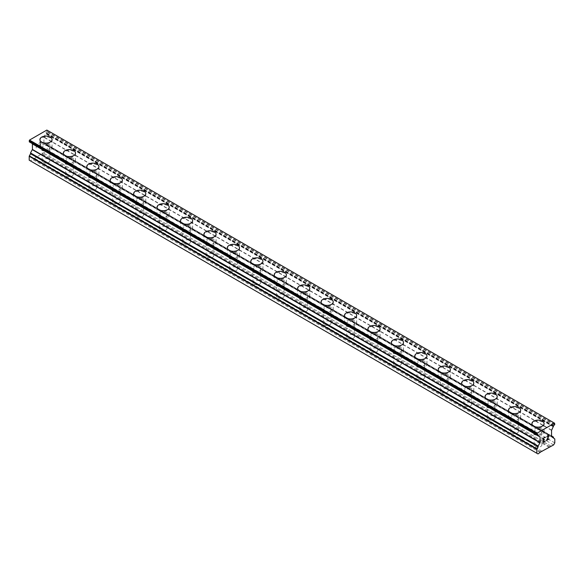 <?xml version="1.0" encoding="UTF-8"?>
<svg xmlns="http://www.w3.org/2000/svg" width="584" height="584" viewBox="0 0 584 584"><rect width="100%" height="100%" fill="white"/><g stroke="black" fill="none" stroke-linecap="round" stroke-linejoin="round"><path stroke-width="0.44" stroke-dasharray="2.92 2.19" d="M43.26 162.432A3.869 2.234 0 0 0 47.224 162.972A3.869 2.234 0 0 0 49.859 160.855A3.869 2.234 0 0 0 48.727 159.279A3.869 2.234 0 0 0 44.515 158.797A3.869 2.234 0 0 0 42.128 160.855A3.869 2.234 0 0 0 43.26 162.432M43.26 149.27A3.869 2.234 0 0 0 47.472 149.752A3.869 2.234 0 0 0 49.859 147.694A3.869 2.234 0 0 0 48.727 146.109A3.869 2.234 0 0 0 44.515 145.628A3.869 2.234 0 0 0 42.128 147.694A3.869 2.234 0 0 0 43.26 149.27M52.064 139.583L52.064 139.576A6.074 3.504 180 0 1 52.064 139.583A6.074 3.504 180 0 1 48.319 142.825A6.074 3.504 180 0 1 41.698 142.065A6.074 3.504 180 0 1 39.916 139.583A6.074 3.504 180 0 1 39.916 139.576L39.916 139.576M66.685 175.959A3.869 2.234 0 0 0 70.657 176.499A3.869 2.234 0 0 0 73.285 174.382A3.869 2.234 0 0 0 72.153 172.806A3.869 2.234 0 0 0 67.941 172.324A3.869 2.234 0 0 0 65.554 174.382A3.869 2.234 0 0 0 66.685 175.959M66.685 162.797A3.869 2.234 0 0 0 70.898 163.279A3.869 2.234 0 0 0 73.285 161.22A3.869 2.234 0 0 0 72.153 159.636A3.869 2.234 0 0 0 67.941 159.155A3.869 2.234 0 0 0 65.554 161.22A3.869 2.234 0 0 0 66.685 162.797M75.497 153.11L75.497 153.103A6.074 3.504 180 0 1 75.497 153.11A6.074 3.504 180 0 1 71.744 156.351A6.074 3.504 180 0 1 65.123 155.592A6.074 3.504 180 0 1 63.349 153.11A6.074 3.504 180 0 1 63.349 153.103L63.349 153.103M90.118 189.486A3.869 2.234 0 0 0 94.082 190.026A3.869 2.234 0 0 0 96.718 187.909A3.869 2.234 0 0 0 95.586 186.332A3.869 2.234 0 0 0 91.374 185.851A3.869 2.234 0 0 0 88.987 187.909A3.869 2.234 0 0 0 90.118 189.486M90.118 176.324A3.869 2.234 0 0 0 94.331 176.806A3.869 2.234 0 0 0 96.718 174.747A3.869 2.234 0 0 0 95.586 173.163A3.869 2.234 0 0 0 91.374 172.681A3.869 2.234 0 0 0 88.987 174.747A3.869 2.234 0 0 0 90.118 176.324M98.922 166.637L98.922 166.63A6.074 3.504 180 0 1 98.922 166.637A6.074 3.504 180 0 1 95.177 169.878A6.074 3.504 180 0 1 88.556 169.119A6.074 3.504 180 0 1 86.775 166.637A6.074 3.504 180 0 1 86.775 166.63L86.775 166.63M113.544 203.013A3.869 2.234 0 0 0 117.515 203.553A3.869 2.234 0 0 0 120.143 201.436A3.869 2.234 0 0 0 119.012 199.859A3.869 2.234 0 0 0 114.8 199.378A3.869 2.234 0 0 0 112.413 201.436A3.869 2.234 0 0 0 113.544 203.013M113.544 189.851A3.869 2.234 0 0 0 117.756 190.333A3.869 2.234 0 0 0 120.143 188.274A3.869 2.234 0 0 0 119.012 186.69A3.869 2.234 0 0 0 114.8 186.208A3.869 2.234 0 0 0 112.413 188.274A3.869 2.234 0 0 0 113.544 189.851M122.355 180.164L122.355 180.157A6.074 3.504 180 0 1 122.355 180.164A6.074 3.504 180 0 1 118.603 183.405A6.074 3.504 180 0 1 111.982 182.646A6.074 3.504 180 0 1 110.208 180.164A6.074 3.504 180 0 1 110.208 180.157L110.208 180.157M136.977 216.54A3.869 2.234 0 0 0 140.941 217.08A3.869 2.234 0 0 0 143.576 214.963A3.869 2.234 0 0 0 142.445 213.386A3.869 2.234 0 0 0 138.233 212.904A3.869 2.234 0 0 0 135.846 214.963A3.869 2.234 0 0 0 136.977 216.54M136.977 203.378A3.869 2.234 0 0 0 141.189 203.86A3.869 2.234 0 0 0 143.576 201.801A3.869 2.234 0 0 0 142.445 200.217A3.869 2.234 0 0 0 138.233 199.735A3.869 2.234 0 0 0 135.846 201.801A3.869 2.234 0 0 0 136.977 203.378M145.781 193.691L145.781 193.684A6.074 3.504 180 0 1 145.781 193.691A6.074 3.504 180 0 1 142.036 196.932A6.074 3.504 180 0 1 135.415 196.173A6.074 3.504 180 0 1 133.634 193.691A6.074 3.504 180 0 1 133.634 193.684L133.634 193.691M160.403 230.067A3.869 2.234 0 0 0 164.374 230.607A3.869 2.234 0 0 0 167.002 228.49A3.869 2.234 0 0 0 165.871 226.913A3.869 2.234 0 0 0 161.658 226.431A3.869 2.234 0 0 0 159.271 228.49A3.869 2.234 0 0 0 160.403 230.067M160.403 216.905A3.869 2.234 0 0 0 164.615 217.387A3.869 2.234 0 0 0 167.002 215.328A3.869 2.234 0 0 0 165.871 213.744A3.869 2.234 0 0 0 161.658 213.262A3.869 2.234 0 0 0 159.271 215.328A3.869 2.234 0 0 0 160.403 216.905M169.214 207.218L169.214 207.211A6.074 3.504 180 0 1 169.214 207.218A6.074 3.504 180 0 1 165.462 210.459A6.074 3.504 180 0 1 158.841 209.7A6.074 3.504 180 0 1 157.067 207.218A6.074 3.504 180 0 1 157.067 207.211L157.067 207.211M183.836 243.594A3.869 2.234 0 0 0 187.8 244.134A3.869 2.234 0 0 0 190.435 242.017A3.869 2.234 0 0 0 189.304 240.44A3.869 2.234 0 0 0 185.091 239.958A3.869 2.234 0 0 0 182.704 242.017A3.869 2.234 0 0 0 183.836 243.594M183.836 230.432A3.869 2.234 0 0 0 188.048 230.914A3.869 2.234 0 0 0 190.435 228.855A3.869 2.234 0 0 0 189.304 227.271A3.869 2.234 0 0 0 185.091 226.789A3.869 2.234 0 0 0 182.704 228.855A3.869 2.234 0 0 0 183.836 230.432M192.64 220.745L192.64 220.737A6.074 3.504 180 0 1 192.64 220.745A6.074 3.504 180 0 1 188.895 223.986A6.074 3.504 180 0 1 182.274 223.227A6.074 3.504 180 0 1 180.493 220.745A6.074 3.504 180 0 1 180.493 220.737L180.493 220.737M207.262 257.121A3.869 2.234 0 0 0 211.233 257.661A3.869 2.234 0 0 0 213.861 255.544A3.869 2.234 0 0 0 212.729 253.967A3.869 2.234 0 0 0 208.517 253.485A3.869 2.234 0 0 0 206.13 255.544A3.869 2.234 0 0 0 207.262 257.121M207.262 243.959A3.869 2.234 0 0 0 211.474 244.441A3.869 2.234 0 0 0 213.861 242.382A3.869 2.234 0 0 0 212.729 240.798A3.869 2.234 0 0 0 208.517 240.316A3.869 2.234 0 0 0 206.13 242.382A3.869 2.234 0 0 0 207.262 243.959M216.073 234.272L216.073 234.264A6.074 3.504 180 0 1 216.073 234.272A6.074 3.504 180 0 1 212.321 237.513A6.074 3.504 180 0 1 205.699 236.754A6.074 3.504 180 0 1 203.925 234.272A6.074 3.504 180 0 1 203.925 234.264L203.925 234.264M230.695 270.647A3.869 2.234 0 0 0 234.658 271.188A3.869 2.234 0 0 0 237.294 269.071A3.869 2.234 0 0 0 236.162 267.494A3.869 2.234 0 0 0 231.95 267.012A3.869 2.234 0 0 0 229.563 269.071A3.869 2.234 0 0 0 230.695 270.647M230.695 257.486A3.869 2.234 0 0 0 234.907 257.967A3.869 2.234 0 0 0 237.294 255.909A3.869 2.234 0 0 0 236.162 254.325A3.869 2.234 0 0 0 231.95 253.843A3.869 2.234 0 0 0 229.563 255.909A3.869 2.234 0 0 0 230.695 257.486M239.498 247.798L239.498 247.791A6.074 3.504 180 0 1 239.498 247.798A6.074 3.504 180 0 1 235.753 251.04A6.074 3.504 180 0 1 229.132 250.281A6.074 3.504 180 0 1 227.351 247.798A6.074 3.504 180 0 1 227.351 247.791L227.351 247.791M254.12 284.174A3.869 2.234 0 0 0 258.091 284.715A3.869 2.234 0 0 0 260.719 282.598A3.869 2.234 0 0 0 259.588 281.021A3.869 2.234 0 0 0 255.376 280.539A3.869 2.234 0 0 0 252.989 282.598A3.869 2.234 0 0 0 254.12 284.174M254.12 271.012A3.869 2.234 0 0 0 258.332 271.494A3.869 2.234 0 0 0 260.719 269.436A3.869 2.234 0 0 0 259.588 267.852A3.869 2.234 0 0 0 255.376 267.37A3.869 2.234 0 0 0 252.989 269.436A3.869 2.234 0 0 0 254.12 271.012M262.931 261.325L262.931 261.318A6.074 3.504 180 0 1 262.931 261.325A6.074 3.504 180 0 1 259.179 264.567A6.074 3.504 180 0 1 252.558 263.807A6.074 3.504 180 0 1 250.784 261.325A6.074 3.504 180 0 1 250.784 261.318L250.784 261.325M277.553 297.701A3.869 2.234 0 0 0 281.517 298.241A3.869 2.234 0 0 0 284.152 296.124A3.869 2.234 0 0 0 283.021 294.548A3.869 2.234 0 0 0 278.809 294.066A3.869 2.234 0 0 0 276.422 296.124A3.869 2.234 0 0 0 277.553 297.701M277.553 284.539A3.869 2.234 0 0 0 281.765 285.021A3.869 2.234 0 0 0 284.152 282.963A3.869 2.234 0 0 0 283.021 281.378A3.869 2.234 0 0 0 278.809 280.897A3.869 2.234 0 0 0 276.422 282.963A3.869 2.234 0 0 0 277.553 284.539M286.357 274.852L286.357 274.845A6.074 3.504 180 0 1 286.357 274.852A6.074 3.504 180 0 1 282.612 278.094A6.074 3.504 180 0 1 275.991 277.334A6.074 3.504 180 0 1 274.21 274.852A6.074 3.504 180 0 1 274.21 274.845L274.21 274.845M300.979 311.228A3.869 2.234 0 0 0 304.95 311.768A3.869 2.234 0 0 0 307.578 309.651A3.869 2.234 0 0 0 306.447 308.075A3.869 2.234 0 0 0 302.235 307.593A3.869 2.234 0 0 0 299.847 309.651A3.869 2.234 0 0 0 300.979 311.228M300.979 298.066A3.869 2.234 0 0 0 305.191 298.548A3.869 2.234 0 0 0 307.578 296.489A3.869 2.234 0 0 0 306.447 294.905A3.869 2.234 0 0 0 302.235 294.424A3.869 2.234 0 0 0 299.847 296.489A3.869 2.234 0 0 0 300.979 298.066M309.79 288.379L309.79 288.372A6.074 3.504 180 0 1 309.79 288.379A6.074 3.504 180 0 1 306.038 291.62A6.074 3.504 180 0 1 299.417 290.861A6.074 3.504 180 0 1 297.643 288.379A6.074 3.504 180 0 1 297.643 288.372L297.643 288.372M324.412 324.755A3.869 2.234 0 0 0 328.376 325.295A3.869 2.234 0 0 0 331.011 323.178A3.869 2.234 0 0 0 329.88 321.601A3.869 2.234 0 0 0 325.668 321.12A3.869 2.234 0 0 0 323.281 323.178A3.869 2.234 0 0 0 324.412 324.755M324.412 311.593A3.869 2.234 0 0 0 328.624 312.075A3.869 2.234 0 0 0 331.011 310.016A3.869 2.234 0 0 0 329.88 308.432A3.869 2.234 0 0 0 325.668 307.951A3.869 2.234 0 0 0 323.281 310.016A3.869 2.234 0 0 0 324.412 311.593M333.216 301.906L333.216 301.899A6.074 3.504 180 0 1 333.216 301.906A6.074 3.504 180 0 1 329.471 305.147A6.074 3.504 180 0 1 322.85 304.388A6.074 3.504 180 0 1 321.069 301.906A6.074 3.504 180 0 1 321.069 301.899L321.069 301.899M347.838 338.282A3.869 2.234 0 0 0 351.809 338.822A3.869 2.234 0 0 0 354.437 336.705A3.869 2.234 0 0 0 353.305 335.128A3.869 2.234 0 0 0 349.093 334.647A3.869 2.234 0 0 0 346.706 336.705A3.869 2.234 0 0 0 347.838 338.282M347.838 325.12A3.869 2.234 0 0 0 352.05 325.602A3.869 2.234 0 0 0 354.437 323.543A3.869 2.234 0 0 0 353.305 321.959A3.869 2.234 0 0 0 349.093 321.477A3.869 2.234 0 0 0 346.706 323.543A3.869 2.234 0 0 0 347.838 325.12M356.649 315.433L356.649 315.426A6.074 3.504 180 0 1 356.649 315.433A6.074 3.504 180 0 1 352.897 318.674A6.074 3.504 180 0 1 346.276 317.915A6.074 3.504 180 0 1 344.502 315.433A6.074 3.504 180 0 1 344.502 315.426L344.502 315.426M371.271 351.809A3.869 2.234 0 0 0 375.235 352.349A3.869 2.234 0 0 0 377.87 350.232A3.869 2.234 0 0 0 376.738 348.655A3.869 2.234 0 0 0 372.526 348.173A3.869 2.234 0 0 0 370.139 350.232A3.869 2.234 0 0 0 371.271 351.809M371.271 338.647A3.869 2.234 0 0 0 375.483 339.129A3.869 2.234 0 0 0 377.87 337.07A3.869 2.234 0 0 0 376.738 335.486A3.869 2.234 0 0 0 372.526 335.004A3.869 2.234 0 0 0 370.139 337.07A3.869 2.234 0 0 0 371.271 338.647M380.075 328.96L380.075 328.953A6.074 3.504 180 0 1 380.075 328.96A6.074 3.504 180 0 1 376.33 332.201A6.074 3.504 180 0 1 369.708 331.442A6.074 3.504 180 0 1 367.927 328.96A6.074 3.504 180 0 1 367.927 328.953L367.927 328.96M394.696 365.336A3.869 2.234 0 0 0 398.668 365.876A3.869 2.234 0 0 0 401.296 363.759A3.869 2.234 0 0 0 400.164 362.182A3.869 2.234 0 0 0 395.952 361.7A3.869 2.234 0 0 0 393.565 363.759A3.869 2.234 0 0 0 394.696 365.336M394.696 352.174A3.869 2.234 0 0 0 398.909 352.656A3.869 2.234 0 0 0 401.296 350.597A3.869 2.234 0 0 0 400.164 349.013A3.869 2.234 0 0 0 395.952 348.531A3.869 2.234 0 0 0 393.565 350.597A3.869 2.234 0 0 0 394.696 352.174M403.507 342.487L403.507 342.479A6.074 3.504 180 0 1 403.507 342.487A6.074 3.504 180 0 1 399.755 345.728A6.074 3.504 180 0 1 393.134 344.969A6.074 3.504 180 0 1 391.36 342.487A6.074 3.504 180 0 1 391.36 342.479L391.36 342.479M418.129 378.863A3.869 2.234 0 0 0 422.093 379.403A3.869 2.234 0 0 0 424.729 377.286A3.869 2.234 0 0 0 423.597 375.709A3.869 2.234 0 0 0 419.385 375.227A3.869 2.234 0 0 0 416.998 377.286A3.869 2.234 0 0 0 418.129 378.863M418.129 365.701A3.869 2.234 0 0 0 422.341 366.183A3.869 2.234 0 0 0 424.729 364.124A3.869 2.234 0 0 0 423.597 362.54A3.869 2.234 0 0 0 419.385 362.058A3.869 2.234 0 0 0 416.998 364.124A3.869 2.234 0 0 0 418.129 365.701M426.933 356.014L426.933 356.006A6.074 3.504 180 0 1 426.933 356.014A6.074 3.504 180 0 1 423.188 359.255A6.074 3.504 180 0 1 416.567 358.496A6.074 3.504 180 0 1 414.786 356.014A6.074 3.504 180 0 1 414.786 356.006L414.786 356.006M441.555 392.39A3.869 2.234 0 0 0 445.526 392.93A3.869 2.234 0 0 0 448.154 390.813A3.869 2.234 0 0 0 447.023 389.236A3.869 2.234 0 0 0 442.811 388.754A3.869 2.234 0 0 0 440.424 390.813A3.869 2.234 0 0 0 441.555 392.39M441.555 379.228A3.869 2.234 0 0 0 445.767 379.709A3.869 2.234 0 0 0 448.154 377.651A3.869 2.234 0 0 0 447.023 376.067A3.869 2.234 0 0 0 442.811 375.585A3.869 2.234 0 0 0 440.424 377.651A3.869 2.234 0 0 0 441.555 379.228M450.366 369.541L450.366 369.533A6.074 3.504 180 0 1 450.366 369.541A6.074 3.504 180 0 1 446.614 372.782A6.074 3.504 180 0 1 439.993 372.023A6.074 3.504 180 0 1 438.219 369.541A6.074 3.504 180 0 1 438.219 369.533L438.219 369.533M464.988 405.916A3.869 2.234 0 0 0 468.952 406.457A3.869 2.234 0 0 0 471.587 404.34A3.869 2.234 0 0 0 470.456 402.763A3.869 2.234 0 0 0 466.244 402.281A3.869 2.234 0 0 0 463.857 404.34A3.869 2.234 0 0 0 464.988 405.916M464.988 392.755A3.869 2.234 0 0 0 469.2 393.236A3.869 2.234 0 0 0 471.587 391.178A3.869 2.234 0 0 0 470.456 389.594A3.869 2.234 0 0 0 466.244 389.112A3.869 2.234 0 0 0 463.857 391.178A3.869 2.234 0 0 0 464.988 392.755M473.792 383.067L473.792 383.06A6.074 3.504 180 0 1 473.792 383.067A6.074 3.504 180 0 1 470.047 386.309A6.074 3.504 180 0 1 463.426 385.549A6.074 3.504 180 0 1 461.645 383.067A6.074 3.504 180 0 1 461.645 383.06L461.645 383.06M488.414 419.443A3.869 2.234 0 0 0 492.385 419.984A3.869 2.234 0 0 0 495.013 417.867A3.869 2.234 0 0 0 493.881 416.29A3.869 2.234 0 0 0 489.669 415.808A3.869 2.234 0 0 0 487.282 417.867A3.869 2.234 0 0 0 488.414 419.443M488.414 406.281A3.869 2.234 0 0 0 492.626 406.763A3.869 2.234 0 0 0 495.013 404.705A3.869 2.234 0 0 0 493.881 403.121A3.869 2.234 0 0 0 489.669 402.639A3.869 2.234 0 0 0 487.282 404.705A3.869 2.234 0 0 0 488.414 406.281M497.225 396.594L497.225 396.587A6.074 3.504 180 0 1 497.225 396.594A6.074 3.504 180 0 1 493.473 399.836A6.074 3.504 180 0 1 486.852 399.076A6.074 3.504 180 0 1 485.078 396.594A6.074 3.504 180 0 1 485.078 396.587L485.078 396.594M511.847 432.97A3.869 2.234 0 0 0 515.811 433.51A3.869 2.234 0 0 0 518.446 431.394A3.869 2.234 0 0 0 517.314 429.817A3.869 2.234 0 0 0 513.102 429.335A3.869 2.234 0 0 0 510.715 431.394A3.869 2.234 0 0 0 511.847 432.97M511.847 419.808A3.869 2.234 0 0 0 516.059 420.29A3.869 2.234 0 0 0 518.446 418.232A3.869 2.234 0 0 0 517.314 416.647A3.869 2.234 0 0 0 513.102 416.166A3.869 2.234 0 0 0 510.715 418.232A3.869 2.234 0 0 0 511.847 419.808M520.651 410.121L520.651 410.114A6.074 3.504 180 0 1 520.651 410.121A6.074 3.504 180 0 1 516.906 413.363A6.074 3.504 180 0 1 510.285 412.603A6.074 3.504 180 0 1 508.503 410.121A6.074 3.504 180 0 1 508.503 410.114L508.503 410.114M535.273 446.497A3.869 2.234 0 0 0 539.485 446.986A3.869 2.234 0 0 0 541.872 444.92A3.869 2.234 0 0 0 540.74 443.344A3.869 2.234 0 0 0 536.528 442.862A3.869 2.234 0 0 0 534.141 444.92A3.869 2.234 0 0 0 535.273 446.497M535.273 433.335A3.869 2.234 0 0 0 539.485 433.817A3.869 2.234 0 0 0 541.872 431.759A3.869 2.234 0 0 0 540.74 430.174A3.869 2.234 0 0 0 536.528 429.693A3.869 2.234 0 0 0 534.141 431.759A3.869 2.234 0 0 0 535.273 433.335M544.084 423.648L544.084 423.641A6.074 3.504 180 0 1 544.084 423.648A6.074 3.504 180 0 1 540.331 426.889A6.074 3.504 180 0 1 533.71 426.13A6.074 3.504 180 0 1 531.936 423.648A6.074 3.504 180 0 1 531.936 423.641L531.936 423.641M533.71 434.233A6.074 3.504 0 0 0 537.2 435.233A6.074 3.504 0 0 0 544.084 431.759A6.074 3.504 0 0 0 542.302 429.276A6.074 3.504 0 0 0 535.681 428.517A6.074 3.504 0 0 0 531.936 431.759A6.074 3.504 0 0 0 531.987 432.226A6.074 3.504 0 0 0 533.71 434.233M533.71 426.94A6.074 3.504 0 0 0 540.331 427.7A6.074 3.504 0 0 0 544.084 424.459A6.074 3.504 0 0 0 542.302 421.976A6.074 3.504 0 0 0 535.681 421.217A6.074 3.504 0 0 0 531.936 424.459A6.074 3.504 0 0 0 533.71 426.94M510.285 420.706A6.074 3.504 0 0 0 513.767 421.706A6.074 3.504 0 0 0 520.651 418.232A6.074 3.504 0 0 0 518.877 415.75A6.074 3.504 0 0 0 512.256 414.99A6.074 3.504 0 0 0 508.503 418.232A6.074 3.504 0 0 0 508.562 418.699A6.074 3.504 0 0 0 510.285 420.706M510.285 413.414A6.074 3.504 0 0 0 516.906 414.173A6.074 3.504 0 0 0 520.651 410.932A6.074 3.504 0 0 0 518.877 408.45A6.074 3.504 0 0 0 512.256 407.69A6.074 3.504 0 0 0 508.503 410.932A6.074 3.504 0 0 0 510.285 413.414M486.852 407.179A6.074 3.504 0 0 0 490.341 408.179A6.074 3.504 0 0 0 497.225 404.705A6.074 3.504 0 0 0 495.444 402.223A6.074 3.504 0 0 0 488.823 401.464A6.074 3.504 0 0 0 485.078 404.705A6.074 3.504 0 0 0 485.129 405.172A6.074 3.504 0 0 0 486.852 407.179M486.852 399.887A6.074 3.504 0 0 0 493.473 400.646A6.074 3.504 0 0 0 497.225 397.405A6.074 3.504 0 0 0 495.444 394.923A6.074 3.504 0 0 0 488.823 394.163A6.074 3.504 0 0 0 485.078 397.405A6.074 3.504 0 0 0 486.852 399.887M463.426 393.652A6.074 3.504 0 0 0 466.908 394.653A6.074 3.504 0 0 0 473.792 391.178A6.074 3.504 0 0 0 472.018 388.696A6.074 3.504 0 0 0 465.397 387.937A6.074 3.504 0 0 0 461.645 391.178A6.074 3.504 0 0 0 461.703 391.645A6.074 3.504 0 0 0 463.426 393.652M463.426 386.36A6.074 3.504 0 0 0 470.047 387.119A6.074 3.504 0 0 0 473.792 383.878A6.074 3.504 0 0 0 472.018 381.396A6.074 3.504 0 0 0 465.397 380.637A6.074 3.504 0 0 0 461.645 383.878A6.074 3.504 0 0 0 463.426 386.36M439.993 380.126A6.074 3.504 0 0 0 443.475 381.126A6.074 3.504 0 0 0 450.366 377.651A6.074 3.504 0 0 0 448.585 375.169A6.074 3.504 0 0 0 441.964 374.41A6.074 3.504 0 0 0 438.219 377.651A6.074 3.504 0 0 0 438.27 378.118A6.074 3.504 0 0 0 439.993 380.126M439.993 372.833A6.074 3.504 0 0 0 446.614 373.592A6.074 3.504 0 0 0 450.366 370.351A6.074 3.504 0 0 0 448.585 367.869A6.074 3.504 0 0 0 441.964 367.11A6.074 3.504 0 0 0 438.219 370.351A6.074 3.504 0 0 0 439.993 372.833M416.567 366.599A6.074 3.504 0 0 0 420.049 367.599A6.074 3.504 0 0 0 426.933 364.124A6.074 3.504 0 0 0 425.159 361.642A6.074 3.504 0 0 0 418.538 360.883A6.074 3.504 0 0 0 414.786 364.124A6.074 3.504 0 0 0 414.844 364.591A6.074 3.504 0 0 0 416.567 366.599M416.567 359.306A6.074 3.504 0 0 0 423.188 360.065A6.074 3.504 0 0 0 426.933 356.824A6.074 3.504 0 0 0 425.159 354.342A6.074 3.504 0 0 0 418.538 353.583A6.074 3.504 0 0 0 414.786 356.824A6.074 3.504 0 0 0 416.567 359.306M393.134 353.072A6.074 3.504 0 0 0 396.616 354.072A6.074 3.504 0 0 0 403.507 350.597A6.074 3.504 0 0 0 401.726 348.115A6.074 3.504 0 0 0 395.105 347.356A6.074 3.504 0 0 0 391.36 350.597A6.074 3.504 0 0 0 391.411 351.064A6.074 3.504 0 0 0 393.134 353.072M393.134 345.779A6.074 3.504 0 0 0 399.755 346.538A6.074 3.504 0 0 0 403.507 343.297A6.074 3.504 0 0 0 401.726 340.815A6.074 3.504 0 0 0 395.105 340.056A6.074 3.504 0 0 0 391.36 343.297A6.074 3.504 0 0 0 393.134 345.779M369.708 339.545A6.074 3.504 0 0 0 373.191 340.545A6.074 3.504 0 0 0 380.075 337.07A6.074 3.504 0 0 0 378.301 334.588A6.074 3.504 0 0 0 371.679 333.829A6.074 3.504 0 0 0 367.927 337.07A6.074 3.504 0 0 0 367.986 337.537A6.074 3.504 0 0 0 369.708 339.545M369.708 332.252A6.074 3.504 0 0 0 376.33 333.011A6.074 3.504 0 0 0 380.075 329.77A6.074 3.504 0 0 0 378.301 327.288A6.074 3.504 0 0 0 371.679 326.529A6.074 3.504 0 0 0 367.927 329.77A6.074 3.504 0 0 0 369.708 332.252M346.276 326.018A6.074 3.504 0 0 0 349.758 327.018A6.074 3.504 0 0 0 356.649 323.543A6.074 3.504 0 0 0 354.868 321.061A6.074 3.504 0 0 0 348.247 320.302A6.074 3.504 0 0 0 344.502 323.543A6.074 3.504 0 0 0 344.553 324.011A6.074 3.504 0 0 0 346.276 326.018M346.276 318.725A6.074 3.504 0 0 0 352.897 319.484A6.074 3.504 0 0 0 356.649 316.243A6.074 3.504 0 0 0 354.868 313.761A6.074 3.504 0 0 0 348.247 313.002A6.074 3.504 0 0 0 344.502 316.243A6.074 3.504 0 0 0 346.276 318.725M322.85 312.491A6.074 3.504 0 0 0 326.332 313.491A6.074 3.504 0 0 0 333.216 310.016A6.074 3.504 0 0 0 331.442 307.534A6.074 3.504 0 0 0 324.821 306.775A6.074 3.504 0 0 0 321.069 310.016A6.074 3.504 0 0 0 321.127 310.484A6.074 3.504 0 0 0 322.85 312.491M322.85 305.198A6.074 3.504 0 0 0 329.471 305.958A6.074 3.504 0 0 0 333.216 302.716A6.074 3.504 0 0 0 331.442 300.234A6.074 3.504 0 0 0 324.821 299.475A6.074 3.504 0 0 0 321.069 302.716A6.074 3.504 0 0 0 322.85 305.198M299.417 298.964A6.074 3.504 0 0 0 302.899 299.964A6.074 3.504 0 0 0 309.79 296.489A6.074 3.504 0 0 0 308.009 294.007A6.074 3.504 0 0 0 301.388 293.248A6.074 3.504 0 0 0 297.643 296.489A6.074 3.504 0 0 0 297.694 296.957A6.074 3.504 0 0 0 299.417 298.964M299.417 291.671A6.074 3.504 0 0 0 306.038 292.431A6.074 3.504 0 0 0 309.79 289.189A6.074 3.504 0 0 0 308.009 286.707A6.074 3.504 0 0 0 301.388 285.948A6.074 3.504 0 0 0 297.643 289.189A6.074 3.504 0 0 0 299.417 291.671M275.991 285.437A6.074 3.504 0 0 0 279.473 286.437A6.074 3.504 0 0 0 286.357 282.963A6.074 3.504 0 0 0 284.583 280.481A6.074 3.504 0 0 0 277.962 279.721A6.074 3.504 0 0 0 274.21 282.963A6.074 3.504 0 0 0 274.268 283.43A6.074 3.504 0 0 0 275.991 285.437M275.991 278.145A6.074 3.504 0 0 0 282.612 278.904A6.074 3.504 0 0 0 286.357 275.663A6.074 3.504 0 0 0 284.583 273.181A6.074 3.504 0 0 0 277.962 272.421A6.074 3.504 0 0 0 274.21 275.663A6.074 3.504 0 0 0 275.991 278.145M252.558 271.91A6.074 3.504 0 0 0 256.04 272.911A6.074 3.504 0 0 0 262.931 269.436A6.074 3.504 0 0 0 261.15 266.954A6.074 3.504 0 0 0 254.529 266.195A6.074 3.504 0 0 0 250.784 269.436A6.074 3.504 0 0 0 250.835 269.903A6.074 3.504 0 0 0 252.558 271.91M252.558 264.618A6.074 3.504 0 0 0 259.179 265.377A6.074 3.504 0 0 0 262.931 262.136A6.074 3.504 0 0 0 261.15 259.654A6.074 3.504 0 0 0 254.529 258.894A6.074 3.504 0 0 0 250.784 262.136A6.074 3.504 0 0 0 252.558 264.618M229.132 258.383A6.074 3.504 0 0 0 232.614 259.384A6.074 3.504 0 0 0 239.498 255.909A6.074 3.504 0 0 0 237.724 253.427A6.074 3.504 0 0 0 231.103 252.668A6.074 3.504 0 0 0 227.351 255.909A6.074 3.504 0 0 0 227.41 256.376A6.074 3.504 0 0 0 229.132 258.383M229.132 251.091A6.074 3.504 0 0 0 235.753 251.85A6.074 3.504 0 0 0 239.498 248.609A6.074 3.504 0 0 0 237.724 246.127A6.074 3.504 0 0 0 231.103 245.368A6.074 3.504 0 0 0 227.351 248.609A6.074 3.504 0 0 0 229.132 251.091M205.699 244.857A6.074 3.504 0 0 0 209.181 245.857A6.074 3.504 0 0 0 216.073 242.382A6.074 3.504 0 0 0 214.292 239.9A6.074 3.504 0 0 0 207.67 239.141A6.074 3.504 0 0 0 203.925 242.382A6.074 3.504 0 0 0 203.977 242.849A6.074 3.504 0 0 0 205.699 244.857M205.699 237.564A6.074 3.504 0 0 0 212.321 238.323A6.074 3.504 0 0 0 216.073 235.082A6.074 3.504 0 0 0 214.292 232.6A6.074 3.504 0 0 0 207.67 231.841A6.074 3.504 0 0 0 203.925 235.082A6.074 3.504 0 0 0 205.699 237.564M182.274 231.33A6.074 3.504 0 0 0 185.756 232.33A6.074 3.504 0 0 0 192.64 228.855A6.074 3.504 0 0 0 190.866 226.373A6.074 3.504 0 0 0 184.245 225.614A6.074 3.504 0 0 0 180.493 228.855A6.074 3.504 0 0 0 180.551 229.322A6.074 3.504 0 0 0 182.274 231.33M182.274 224.037A6.074 3.504 0 0 0 188.895 224.796A6.074 3.504 0 0 0 192.64 221.555A6.074 3.504 0 0 0 190.866 219.073A6.074 3.504 0 0 0 184.245 218.314A6.074 3.504 0 0 0 180.493 221.555A6.074 3.504 0 0 0 182.274 224.037M158.841 217.803A6.074 3.504 0 0 0 162.323 218.803A6.074 3.504 0 0 0 169.214 215.328A6.074 3.504 0 0 0 167.433 212.846A6.074 3.504 0 0 0 160.812 212.087A6.074 3.504 0 0 0 157.067 215.328A6.074 3.504 0 0 0 157.118 215.795A6.074 3.504 0 0 0 158.841 217.803M158.841 210.51A6.074 3.504 0 0 0 165.462 211.269A6.074 3.504 0 0 0 169.214 208.028A6.074 3.504 0 0 0 167.433 205.546A6.074 3.504 0 0 0 160.812 204.787A6.074 3.504 0 0 0 157.067 208.028A6.074 3.504 0 0 0 158.841 210.51M135.415 204.276A6.074 3.504 0 0 0 138.897 205.276A6.074 3.504 0 0 0 145.781 201.801A6.074 3.504 0 0 0 144.007 199.319A6.074 3.504 0 0 0 137.386 198.56A6.074 3.504 0 0 0 133.634 201.801A6.074 3.504 0 0 0 133.692 202.268A6.074 3.504 0 0 0 135.415 204.276M135.415 196.983A6.074 3.504 0 0 0 142.036 197.742A6.074 3.504 0 0 0 145.781 194.501A6.074 3.504 0 0 0 144.007 192.026A6.074 3.504 0 0 0 137.386 191.26A6.074 3.504 0 0 0 133.634 194.501A6.074 3.504 0 0 0 135.415 196.983M111.982 190.749A6.074 3.504 0 0 0 115.464 191.749A6.074 3.504 0 0 0 122.355 188.274A6.074 3.504 0 0 0 120.574 185.792A6.074 3.504 0 0 0 113.953 185.033A6.074 3.504 0 0 0 110.208 188.274A6.074 3.504 0 0 0 110.259 188.742A6.074 3.504 0 0 0 111.982 190.749M111.982 183.456A6.074 3.504 0 0 0 118.603 184.215A6.074 3.504 0 0 0 122.355 180.974A6.074 3.504 0 0 0 120.574 178.5A6.074 3.504 0 0 0 113.953 177.733A6.074 3.504 0 0 0 110.208 180.974A6.074 3.504 0 0 0 111.982 183.456M88.556 177.222A6.074 3.504 0 0 0 92.038 178.222A6.074 3.504 0 0 0 98.922 174.747A6.074 3.504 0 0 0 97.148 172.265A6.074 3.504 0 0 0 90.527 171.506A6.074 3.504 0 0 0 86.775 174.747A6.074 3.504 0 0 0 86.834 175.215A6.074 3.504 0 0 0 88.556 177.222M88.556 169.929A6.074 3.504 0 0 0 95.177 170.689A6.074 3.504 0 0 0 98.922 167.447A6.074 3.504 0 0 0 97.148 164.973A6.074 3.504 0 0 0 90.527 164.206A6.074 3.504 0 0 0 86.775 167.447A6.074 3.504 0 0 0 88.556 169.929M65.123 163.695A6.074 3.504 0 0 0 68.605 164.695A6.074 3.504 0 0 0 75.497 161.22A6.074 3.504 0 0 0 73.715 158.738A6.074 3.504 0 0 0 67.094 157.979A6.074 3.504 0 0 0 63.349 161.22A6.074 3.504 0 0 0 63.4 161.688A6.074 3.504 0 0 0 65.123 163.695M65.123 156.403A6.074 3.504 0 0 0 71.744 157.162A6.074 3.504 0 0 0 75.497 153.921A6.074 3.504 0 0 0 73.715 151.446A6.074 3.504 0 0 0 67.094 150.679A6.074 3.504 0 0 0 63.349 153.921A6.074 3.504 0 0 0 65.123 156.403M41.698 150.168A6.074 3.504 0 0 0 45.18 151.168A6.074 3.504 0 0 0 52.064 147.694A6.074 3.504 0 0 0 50.29 145.212A6.074 3.504 0 0 0 43.669 144.452A6.074 3.504 0 0 0 39.916 147.694A6.074 3.504 0 0 0 39.968 148.161A6.074 3.504 0 0 0 41.698 150.168M41.698 142.876A6.074 3.504 0 0 0 48.319 143.635A6.074 3.504 0 0 0 52.064 140.394A6.074 3.504 0 0 0 50.29 137.919A6.074 3.504 0 0 0 43.669 137.152A6.074 3.504 0 0 0 39.916 140.394A6.074 3.504 0 0 0 41.698 142.876M544.361 439.496L543.346 440.073M545.201 440.956L543.346 442.022M545.208 437.058L543.105 438.27L543.113 442.438M546.828 436.525L546.646 437.029M548.58 435.518L546.821 436.525M548.916 438.818L546.945 439.949M548.507 435.985L546.441 440.511M40.646 142.481L40.646 144.153L40.654 142.489L38.799 143.554L40.646 142.481M40.646 144.153L39.632 144.737L40.654 144.153M39.632 145.014L40.646 144.43L39.639 145.014M40.646 144.43L40.646 146.095L40.654 144.43M40.646 146.095L38.792 147.168L40.654 146.102M38.792 147.445L40.887 146.241L40.887 142.065L38.792 143.277L40.895 142.073L40.895 146.241L38.799 147.453M36.785 145.029L36.266 144.737L36.785 145.036M36.223 144.766L36.223 148.942L36.223 144.766M36.456 145.168L36.464 146.139L36.456 145.168M29.2 160.184L30.368 160.855L43.26 152.964L45.99 151.84L47.165 149.811L47.165 145.891L45.807 144.92L45.866 144.058L43.924 142.825L43.924 137.298L46.019 132.663A1.489 0.861 -60 0 1 46.764 131.875L47.165 131.283L46.851 130.064M30.499 142.693L32.376 143.773M537.149 434.919L29.601 141.788A1.489 0.861 -60 0 1 30.346 141.708L30.434 142.518M30.346 141.708L537.981 434.795L30.346 141.708M549.332 447.402L41.698 154.322M542.302 451.461L34.668 158.381M549.726 446.724L42.084 153.643M550.894 446.052L43.26 152.964M551.289 446.271L43.647 153.19M553.632 444.92L45.99 151.84M554.8 442.891L47.165 149.811M554.683 438.723L47.049 145.635M553.449 438.007L45.807 144.92L553.449 438.007M553.501 437.146L45.866 144.058M553.501 426.517L45.866 133.437M553.449 426.488L45.807 133.407L553.449 426.488M554.8 423.32L47.165 130.239M538.01 453.936L30.368 160.855M540.353 452.585L32.711 159.505M540.74 451.906L33.105 158.826M541.915 451.235L34.273 158.155M554.8 438.971L47.165 145.891M553.449 437.62L45.807 144.54M553.501 437.526L45.866 144.445M551.625 436.058L43.99 142.978L551.625 436.058M551.559 435.912L43.924 142.825M551.559 430.379L43.924 137.298M551.625 430.145L43.99 137.065M553.501 426.904L45.866 133.824M553.449 426.108L45.807 133.021M553.654 425.743L46.019 132.663M554.399 424.962L46.764 131.875M554.486 424.911L46.851 131.823M554.8 424.364L47.165 131.283M30.499 142.306L29.601 141.788M537.353 434.81L30.55 142.211M49.859 160.855L49.859 147.694M73.285 174.382L73.285 161.22M96.718 187.909L96.718 174.747M120.143 201.436L120.143 188.274M143.576 214.963L143.576 201.801M167.002 228.49L167.002 215.328M190.435 242.017L190.435 228.855M213.861 255.544L213.861 242.382M237.294 269.071L237.294 255.909M260.719 282.598L260.719 269.436M284.152 296.124L284.152 282.963M307.578 309.651L307.578 296.489M331.011 323.178L331.011 310.016M354.437 336.705L354.437 323.543M377.87 350.232L377.87 337.07M401.296 363.759L401.296 350.597M424.729 377.286L424.729 364.124M448.154 390.813L448.154 377.651M471.587 404.34L471.587 391.178M495.013 417.867L495.013 404.705M518.446 431.394L518.446 418.232M541.872 444.92L541.872 431.759M544.084 431.759L544.084 424.459M520.651 418.232L520.651 410.932M497.225 404.705L497.225 397.405M473.792 391.178L473.792 383.878M450.366 377.651L450.366 370.351M426.933 364.124L426.933 356.824M403.507 350.597L403.507 343.297M380.075 337.07L380.075 329.77M356.649 323.543L356.649 316.243M333.216 310.016L333.216 302.716M309.79 296.489L309.79 289.189M286.357 282.963L286.357 275.663M262.931 269.436L262.931 262.136M239.498 255.909L239.498 248.609M216.073 242.382L216.073 235.082M192.64 228.855L192.64 221.555M169.214 215.328L169.214 208.028M145.781 201.801L145.781 194.501M122.355 188.274L122.355 180.974M98.922 174.747L98.922 167.447M75.497 161.22L75.497 153.921M52.064 147.694L52.064 140.394M39.916 147.694L39.916 140.394M63.349 161.22L63.349 153.921M86.775 174.747L86.775 167.447M110.208 188.274L110.208 180.974M133.634 201.801L133.634 194.501M157.067 215.328L157.067 208.028M180.493 228.855L180.493 221.555M203.925 242.382L203.925 235.082M227.351 255.909L227.351 248.609M250.784 269.436L250.784 262.136M274.21 282.963L274.21 275.663M297.643 296.489L297.643 289.189M321.069 310.016L321.069 302.716M344.502 323.543L344.502 316.243M367.927 337.07L367.927 329.77M391.36 350.597L391.36 343.297M414.786 364.124L414.786 356.824M438.219 377.651L438.219 370.351M461.645 391.178L461.645 383.878M485.078 404.705L485.078 397.405M508.503 418.232L508.503 410.932M531.936 431.759L531.936 424.459M534.141 444.92L534.141 431.759M510.715 431.394L510.715 418.232M487.282 417.867L487.282 404.705M463.857 404.34L463.857 391.178M440.424 390.813L440.424 377.651M416.998 377.286L416.998 364.124M393.565 363.759L393.565 350.597M370.139 350.232L370.139 337.07M346.706 336.705L346.706 323.543M323.281 323.178L323.281 310.016M299.847 309.651L299.847 296.489M276.422 296.124L276.422 282.963M252.989 282.598L252.989 269.436M229.563 269.071L229.563 255.909M206.13 255.544L206.13 242.382M182.704 242.017L182.704 228.855M159.271 228.49L159.271 215.328M135.846 214.963L135.846 201.801M112.413 201.436L112.413 188.274M88.987 187.909L88.987 174.747M65.554 174.382L65.554 161.22M42.128 160.855L42.128 147.694"/><path stroke-width="0.88" d="M39.916 139.576A6.074 3.504 180 0 1 43.669 136.335A6.074 3.504 180 0 1 50.29 137.094A6.074 3.504 180 0 1 52.064 139.576A6.074 3.504 180 0 1 48.319 142.817A6.074 3.504 180 0 1 41.698 142.058A6.074 3.504 180 0 1 39.916 139.576A6.074 3.504 180 0 1 43.669 136.342A6.074 3.504 180 0 1 50.29 137.101A6.074 3.504 180 0 1 52.064 139.576M63.349 153.103A6.074 3.504 180 0 1 67.094 149.862A6.074 3.504 180 0 1 73.715 150.621A6.074 3.504 180 0 1 75.497 153.103A6.074 3.504 180 0 1 71.744 156.344A6.074 3.504 180 0 1 65.123 155.585A6.074 3.504 180 0 1 63.349 153.103A6.074 3.504 180 0 1 67.102 149.869A6.074 3.504 180 0 1 73.715 150.628A6.074 3.504 180 0 1 75.497 153.103M86.775 166.63A6.074 3.504 180 0 1 90.527 163.389A6.074 3.504 180 0 1 97.148 164.148A6.074 3.504 180 0 1 98.922 166.63A6.074 3.504 180 0 1 95.177 169.871A6.074 3.504 180 0 1 88.556 169.112A6.074 3.504 180 0 1 86.775 166.63A6.074 3.504 180 0 1 90.527 163.396A6.074 3.504 180 0 1 97.148 164.155A6.074 3.504 180 0 1 98.922 166.63M110.208 180.157A6.074 3.504 180 0 1 113.953 176.915A6.074 3.504 180 0 1 120.574 177.675A6.074 3.504 180 0 1 122.355 180.157A6.074 3.504 180 0 1 118.603 183.398A6.074 3.504 180 0 1 111.982 182.639A6.074 3.504 180 0 1 110.208 180.157A6.074 3.504 180 0 1 113.96 176.923A6.074 3.504 180 0 1 120.574 177.682A6.074 3.504 180 0 1 122.355 180.157M144.007 191.209A6.074 3.504 180 0 1 145.781 193.684A6.074 3.504 180 0 1 142.036 196.925A6.074 3.504 180 0 1 135.415 196.166A6.074 3.504 180 0 1 133.634 193.684A6.074 3.504 180 0 1 137.386 190.45A6.074 3.504 180 0 1 144.007 191.209M133.634 193.684A6.074 3.504 180 0 1 137.386 190.442A6.074 3.504 180 0 1 144.007 191.202A6.074 3.504 180 0 1 145.781 193.684M157.067 207.211A6.074 3.504 180 0 1 160.812 203.969A6.074 3.504 180 0 1 167.433 204.728A6.074 3.504 180 0 1 169.214 207.211A6.074 3.504 180 0 1 165.462 210.452A6.074 3.504 180 0 1 158.841 209.692A6.074 3.504 180 0 1 157.067 207.211A6.074 3.504 180 0 1 160.819 203.977A6.074 3.504 180 0 1 167.433 204.736A6.074 3.504 180 0 1 169.214 207.211M180.493 220.737A6.074 3.504 180 0 1 184.245 217.496A6.074 3.504 180 0 1 190.866 218.255A6.074 3.504 180 0 1 192.64 220.737A6.074 3.504 180 0 1 188.895 223.979A6.074 3.504 180 0 1 182.274 223.219A6.074 3.504 180 0 1 180.493 220.737A6.074 3.504 180 0 1 184.245 217.503A6.074 3.504 180 0 1 190.866 218.263A6.074 3.504 180 0 1 192.64 220.737M203.925 234.264A6.074 3.504 180 0 1 207.67 231.023A6.074 3.504 180 0 1 214.292 231.782A6.074 3.504 180 0 1 216.073 234.264A6.074 3.504 180 0 1 212.321 237.506A6.074 3.504 180 0 1 205.699 236.746A6.074 3.504 180 0 1 203.925 234.264A6.074 3.504 180 0 1 207.678 231.03A6.074 3.504 180 0 1 214.292 231.79A6.074 3.504 180 0 1 216.073 234.264M227.351 247.791A6.074 3.504 180 0 1 231.103 244.55A6.074 3.504 180 0 1 237.724 245.309A6.074 3.504 180 0 1 239.498 247.791A6.074 3.504 180 0 1 235.753 251.032A6.074 3.504 180 0 1 229.132 250.266A6.074 3.504 180 0 1 227.351 247.791A6.074 3.504 180 0 1 231.103 244.557A6.074 3.504 180 0 1 237.724 245.316A6.074 3.504 180 0 1 239.498 247.791M261.15 258.843A6.074 3.504 180 0 1 262.931 261.318A6.074 3.504 180 0 1 259.179 264.559A6.074 3.504 180 0 1 252.558 263.793A6.074 3.504 180 0 1 250.784 261.318A6.074 3.504 180 0 1 254.536 258.084A6.074 3.504 180 0 1 261.15 258.843M250.784 261.318A6.074 3.504 180 0 1 254.529 258.077A6.074 3.504 180 0 1 261.15 258.836A6.074 3.504 180 0 1 262.931 261.318M274.21 274.845A6.074 3.504 180 0 1 277.962 271.604A6.074 3.504 180 0 1 284.583 272.363A6.074 3.504 180 0 1 286.357 274.845A6.074 3.504 180 0 1 282.612 278.086A6.074 3.504 180 0 1 275.991 277.32A6.074 3.504 180 0 1 274.21 274.845A6.074 3.504 180 0 1 277.962 271.611A6.074 3.504 180 0 1 284.583 272.37A6.074 3.504 180 0 1 286.357 274.845M297.643 288.372A6.074 3.504 180 0 1 301.388 285.131A6.074 3.504 180 0 1 308.009 285.89A6.074 3.504 180 0 1 309.79 288.372A6.074 3.504 180 0 1 306.038 291.613A6.074 3.504 180 0 1 299.417 290.847A6.074 3.504 180 0 1 297.643 288.372A6.074 3.504 180 0 1 301.395 285.138A6.074 3.504 180 0 1 308.009 285.897A6.074 3.504 180 0 1 309.79 288.372M321.069 301.899A6.074 3.504 180 0 1 324.821 298.658A6.074 3.504 180 0 1 331.442 299.417A6.074 3.504 180 0 1 333.216 301.899A6.074 3.504 180 0 1 329.471 305.14A6.074 3.504 180 0 1 322.85 304.373A6.074 3.504 180 0 1 321.069 301.899A6.074 3.504 180 0 1 324.821 298.665A6.074 3.504 180 0 1 331.442 299.424A6.074 3.504 180 0 1 333.216 301.899M344.502 315.426A6.074 3.504 180 0 1 348.247 312.184A6.074 3.504 180 0 1 354.868 312.944A6.074 3.504 180 0 1 356.649 315.426A6.074 3.504 180 0 1 352.897 318.667A6.074 3.504 180 0 1 346.276 317.9A6.074 3.504 180 0 1 344.502 315.426A6.074 3.504 180 0 1 348.254 312.192A6.074 3.504 180 0 1 354.868 312.951A6.074 3.504 180 0 1 356.649 315.426M378.301 326.478A6.074 3.504 180 0 1 380.075 328.953A6.074 3.504 180 0 1 376.33 332.194A6.074 3.504 180 0 1 369.708 331.427A6.074 3.504 180 0 1 367.927 328.953A6.074 3.504 180 0 1 371.679 325.719A6.074 3.504 180 0 1 378.301 326.478M367.927 328.953A6.074 3.504 180 0 1 371.679 325.711A6.074 3.504 180 0 1 378.301 326.471A6.074 3.504 180 0 1 380.075 328.953M391.36 342.479A6.074 3.504 180 0 1 395.105 339.238A6.074 3.504 180 0 1 401.726 339.998A6.074 3.504 180 0 1 403.507 342.479A6.074 3.504 180 0 1 399.755 345.721A6.074 3.504 180 0 1 393.134 344.954A6.074 3.504 180 0 1 391.36 342.479A6.074 3.504 180 0 1 395.113 339.246A6.074 3.504 180 0 1 401.726 340.005A6.074 3.504 180 0 1 403.507 342.479M414.786 356.006A6.074 3.504 180 0 1 418.538 352.765A6.074 3.504 180 0 1 425.159 353.524A6.074 3.504 180 0 1 426.933 356.006A6.074 3.504 180 0 1 423.188 359.248A6.074 3.504 180 0 1 416.567 358.481A6.074 3.504 180 0 1 414.786 356.006A6.074 3.504 180 0 1 418.538 352.772A6.074 3.504 180 0 1 425.159 353.532A6.074 3.504 180 0 1 426.933 356.006M438.219 369.533A6.074 3.504 180 0 1 441.964 366.292A6.074 3.504 180 0 1 448.585 367.051A6.074 3.504 180 0 1 450.366 369.533A6.074 3.504 180 0 1 446.614 372.774A6.074 3.504 180 0 1 439.993 372.008A6.074 3.504 180 0 1 438.219 369.533A6.074 3.504 180 0 1 441.971 366.299A6.074 3.504 180 0 1 448.585 367.059A6.074 3.504 180 0 1 450.366 369.533M461.645 383.06A6.074 3.504 180 0 1 465.397 379.819A6.074 3.504 180 0 1 472.018 380.578A6.074 3.504 180 0 1 473.792 383.06A6.074 3.504 180 0 1 470.047 386.301A6.074 3.504 180 0 1 463.426 385.535A6.074 3.504 180 0 1 461.645 383.06A6.074 3.504 180 0 1 465.397 379.826A6.074 3.504 180 0 1 472.018 380.586A6.074 3.504 180 0 1 473.792 383.06M495.444 394.112A6.074 3.504 180 0 1 497.225 396.587A6.074 3.504 180 0 1 493.473 399.828A6.074 3.504 180 0 1 486.852 399.062A6.074 3.504 180 0 1 485.078 396.587A6.074 3.504 180 0 1 488.83 393.353A6.074 3.504 180 0 1 495.444 394.112M485.078 396.587A6.074 3.504 180 0 1 488.823 393.346A6.074 3.504 180 0 1 495.444 394.105A6.074 3.504 180 0 1 497.225 396.587M508.503 410.114A6.074 3.504 180 0 1 512.256 406.873A6.074 3.504 180 0 1 518.877 407.632A6.074 3.504 180 0 1 520.651 410.114A6.074 3.504 180 0 1 516.906 413.355A6.074 3.504 180 0 1 510.285 412.589A6.074 3.504 180 0 1 508.503 410.114A6.074 3.504 180 0 1 512.256 406.88A6.074 3.504 180 0 1 518.877 407.639A6.074 3.504 180 0 1 520.651 410.114M531.936 423.641A6.074 3.504 180 0 1 535.681 420.4A6.074 3.504 180 0 1 542.302 421.159A6.074 3.504 180 0 1 544.084 423.641A6.074 3.504 180 0 1 540.331 426.882A6.074 3.504 180 0 1 533.71 426.116A6.074 3.504 180 0 1 531.936 423.641A6.074 3.504 180 0 1 535.689 420.407A6.074 3.504 180 0 1 542.302 421.166A6.074 3.504 180 0 1 544.084 423.641M543.354 438.409L543.354 440.081L543.346 438.409L545.201 437.336L543.354 438.409M543.354 440.081L544.361 439.496M544.368 439.774L543.346 440.351L544.361 439.767M543.354 440.358L543.354 442.022L543.346 440.351M543.354 442.022L545.201 440.956M545.208 441.234L543.113 442.446L543.113 438.27L545.208 437.058M543.113 442.438L545.201 441.227M546.901 436.912L547.361 435.817L548.573 435.518M548.756 435.825L548.756 436.241L548.748 435.825M548.756 436.241L548.573 436.737L548.748 436.233M548.58 436.737L548.069 437.817L548.573 436.737M548.069 437.817L546.952 439.949L548.062 437.817M546.952 439.949L548.916 438.818M546.441 440.511L548.916 439.088L546.441 440.526L548.507 436.35L548.033 435.708L547.062 436.46L548.347 435.708M538.192 446.811L538.134 446.015L540.076 442.541L540.076 437.007L536.93 434.941L537.149 433.153L554.486 423.144L554.8 424.364L554.399 424.962A1.489 0.861 -60 0 0 553.654 425.743L551.559 430.379L551.559 435.912L553.501 437.146L553.449 438.007L554.8 438.971L554.8 442.891L553.632 444.92L540.74 451.906L538.01 453.936L536.835 453.264L536.835 449.344L538.192 446.811L30.55 153.731L29.2 156.264L29.2 160.184L536.835 453.264M537.236 434.868A1.489 0.861 -60 0 1 537.981 434.795L538.192 435.292L537.353 434.81M30.55 153.344L538.192 446.431L30.55 153.731M32.376 143.773L540.01 436.854L32.376 143.773L32.441 149.453L30.499 152.935L538.134 446.395M30.434 142.518L538.134 435.774M554.486 423.144L46.851 130.064L29.514 140.072L29.514 141.839M537.149 433.153L29.514 140.072M536.835 433.693L29.2 140.613M536.835 434.737L29.2 141.656M540.076 437.007L32.441 143.927M540.076 442.541L32.441 149.453M540.01 442.767L32.376 149.686M538.134 446.015L30.499 152.935M536.952 448.957L29.317 155.877M536.835 449.344L29.2 156.264M536.93 434.941L29.295 141.861"/></g></svg>
